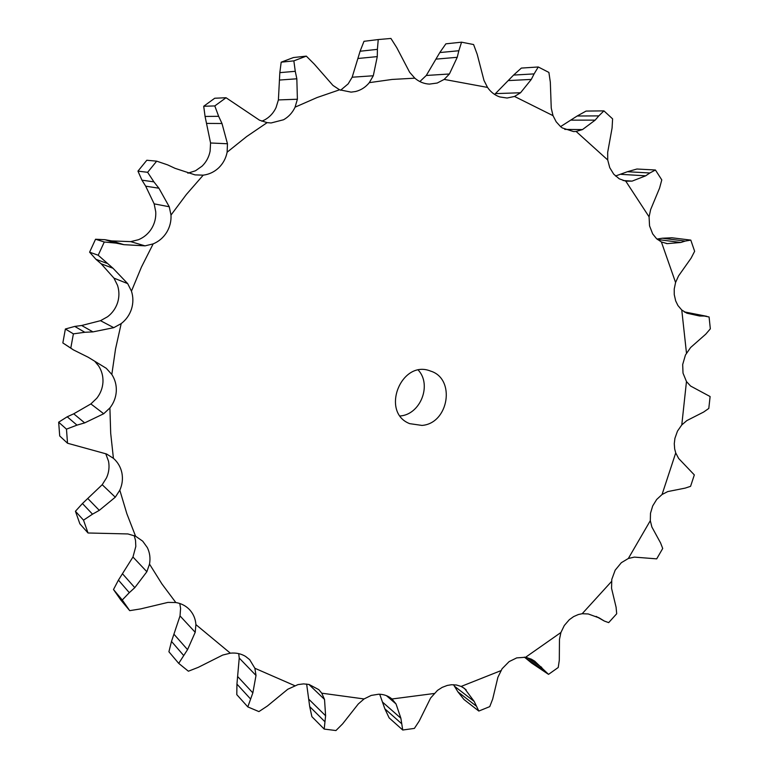 <?xml version="1.0" encoding="UTF-8"?>
<svg xmlns="http://www.w3.org/2000/svg" width="769" height="769" viewBox="0 0 769 769"><rect width="100%" height="100%" fill="white"/><g stroke="black" fill="none" stroke-linecap="round" stroke-linejoin="round"><path stroke-width="1.15" d="M684.958 312.281L709.085 316.982L710.335 328.824L705.788 334.14L690.62 347.511L685.448 355.009L682.68 364.516L683.016 373.119L686.467 381.539L690.581 386.038L710.114 396.544L708.797 408.445L703.635 412.049L686.832 420.595L681.786 424.921L677.489 431.101L674.922 438.311L674.278 443.694L674.673 448.952L675.73 452.903L678.633 458.449L694.33 474.915L690.572 486.335L685.141 488.123L667.742 491.583L662.051 494.505L656.678 499.485L652.689 505.944L650.497 513.25L650.314 520.661L651.862 526.976L660.571 542.924L662.715 548.47L656.697 558.861L634.367 557.112L628.34 558.486L621.333 562.697L615.162 570.194L611.778 579.413L611.557 588.323L616.084 607.193L616.7 613.758L608.683 622.621L604.357 621.064L599.349 617.997L588.237 613.96L582.181 613.72L578.326 614.537L573.636 616.594L569.31 619.699L564.292 625.514L560.918 632.493L559.467 639.395L559.303 660.263L558.227 667.492L548.537 674.355L534.666 661.148L531.341 659.158L525.592 657.264L516.73 657.889L509.107 661.609L502.09 668.751L497.889 677.316L492.669 699.117L489.747 706.624L478.818 711.056L474.204 701.443L464.582 688.515L461.131 686.438L456.45 684.996L451.403 684.746L447.27 685.439L442.204 687.361L437.484 690.389L430.602 698.041L419.22 721.043L414.395 728.406L402.735 730.021L400.88 718.236L396.035 703.952L391.95 698.992C388.249 695.868 383.846 694.272 378.742 694.215L371.225 695.416L364.064 698.944L358.287 703.971L342.647 723.831L335.947 730.55L324.201 729.079L325.604 715.766L324.528 699.434L321.759 693.186L318.799 689.649L309.042 684.458L303.601 683.891L297.988 684.602L287.779 689.245L267.352 706.038L258.913 711.594L247.81 706.903L252.847 692.879L256.01 675.461L254.875 668.271L249.685 659.696L245.599 656.428C241.072 653.688 235.987 652.602 230.344 653.179L222.731 655.053L198.267 667.348L188.386 671.212L178.716 663.378L187.549 649.632L195.211 632.301L195.912 624.62C195.509 618.958 193.49 614.085 189.847 609.99L189.434 609.538C185.762 605.78 181.224 603.434 175.813 602.531L167.911 602.406L140.602 608.913L129.711 610.653L120.8 599.964L113.495 589.525L118.436 580.105L129.298 592.668L134.796 587.66L146.86 571.732L149.513 564.09C150.561 558.227 149.83 552.728 147.331 547.586L142.707 541.165L135.575 536.204L127.904 533.946L88.022 532.984L79.87 523.824L75.439 511.27L82.446 503.522L92.511 514.173L99.288 510.356L115.283 497.197L119.82 490.18C122.329 484.557 123.021 478.818 121.906 472.964C120.685 467.129 117.859 462.246 113.418 458.314L106.545 453.989L67.528 443.242L59.713 435.975L58.665 422.191L67.22 416.788L76.987 425.132L84.667 422.892L103.709 413.741L109.9 407.945C113.754 403.014 115.888 397.477 116.292 391.344C116.6 385.202 115.1 379.578 111.822 374.465L106.285 368.313L88.281 357.287L73.334 349.847L62.847 342.936L65.375 329.007L74.756 326.421L84.811 332.275L92.924 331.891L113.764 327.671L121.194 323.605C126.145 319.789 129.586 314.906 131.518 308.975C133.345 303.015 133.335 297.074 131.461 291.153L127.692 283.626L113.024 268.266L98.192 255.241L89.598 252.174L95.933 259.297L106.603 263.238M703.866 316.04L699.646 316.011L686.89 313.204L681.767 310.022L677.931 305.533L675.672 300.89L674.25 294.604L674.221 289.067L675.576 282.483L661.398 241.975L656.543 238.669L652.679 233.891L649.545 225.855L649.084 216.848L625.783 181.176L619.256 178.812L613.729 174.169L609.75 167.671L607.721 159.971L576.116 131.441L573.578 131.576L562.322 127.952L560.611 126.664L556.17 121.771L553.017 115.648L514.519 96.452L507.098 98.028L499.773 96.932C494.823 95.241 490.747 92.059 487.527 87.416L444.174 79.409L437.205 83.042L429.419 84.1C424.036 83.84 419.172 81.86 414.827 78.178L392.123 79.438L369.312 82.648C365.631 87.176 361.065 90.127 355.624 91.501L351.106 92.136L339.571 89.8L317.116 97.519L295.085 107.16C292.499 112.668 288.654 116.859 283.559 119.753L271.111 122.963L267.131 122.636L246.657 136.555L227.124 152.204C225.913 158.318 223.125 163.499 218.79 167.748C214.378 171.92 209.187 174.39 203.218 175.159L186.406 194.432L170.997 215.06C171.314 221.328 169.862 227.105 166.633 232.421C163.326 237.679 158.827 241.495 153.156 243.888L141.429 267.103L131.461 291.153M684.266 311.878L706.826 316.319M421.97 425.42C448.798 423.517 455.959 378.646 430.515 371.062C401.226 359.113 380.165 412.319 409.694 423.652L421.97 425.42M419.845 81.562L426.286 75.468L449.404 73.987L444.174 79.409M340.58 90.252L348.165 83.879L352.164 77.217L373.292 75.766L369.312 82.648M261.835 121.204L264.872 119.781C269.813 116.984 273.543 112.928 276.042 107.602L278.397 99.932L297.392 99.23L295.085 107.16M187.867 173.188L195.489 170.776L202.055 166.162C206.265 162.057 208.947 157.049 210.12 151.137L210.562 142.986L227.47 143.765L227.124 152.204M104.94 239.697L115.869 243.091L104.276 242.004L95.548 239.236L104.94 239.697L111.659 240.908L130.72 241.629L138.497 239.707C143.995 237.4 148.35 233.709 151.551 228.633C154.675 223.51 156.069 217.915 155.751 211.86L154.156 203.852L169.247 206.755L170.997 215.06M74.756 326.421L81.668 325.498L100.508 320.683L107.622 316.722C112.409 313.031 115.735 308.321 117.609 302.592C119.378 296.834 119.349 291.086 117.532 285.366L113.956 278.128L127.692 283.626M67.22 416.788L73.737 413.809L90.877 403.917L96.779 398.255C100.508 393.488 102.565 388.143 102.959 382.212C103.238 376.272 101.787 370.831 98.595 365.881L94.741 361.247M82.446 503.522L102.21 484.71L106.516 477.847C108.938 472.406 109.602 466.86 108.516 461.189L105.766 453.768M118.436 580.105L132.96 557.016L135.815 546.461L135.527 540.415L134.21 535.618M178.716 663.378L168.911 651.766L171.497 641.423L180.023 615.921L180.59 608.356L179.783 603.492M400.197 415.981L400.236 415.971C420.422 414.462 432.043 385.058 418.336 370.158M656.976 239.053L662.34 238.227L685.198 241.082L690.802 240.111L694.638 251.29L691.091 258.163L678.537 275.927L675.576 282.483M685.198 241.082L680.853 242.475L667.271 243.629L661.398 241.975M666.223 243.494L667.271 243.629M615.488 176.014L627.417 171.718L649.843 172.987L655.428 169.997L661.782 179.898L659.581 188.097L650.641 209.591L649.084 216.848M649.843 172.987L645.681 175.822L632.099 181.119L625.783 181.176M623.092 180.523L632.099 181.119M560.563 126.616L577.173 116.004L598.811 115.888L603.925 110.88L612.605 118.868L612.076 128.048L607.673 152.368L607.721 159.971M598.811 115.888L595.168 120.127L582.498 129.577L576.116 131.441M564.754 129.394L582.498 129.577M494.621 94.443L513.586 75.074L534.099 73.901L538.262 66.98L548.893 72.43L550.325 82.168L551.248 108.131L553.017 115.648M534.099 73.901L531.302 79.418L520.555 92.751L514.519 96.452M495.707 93.616L520.555 92.751M426.286 75.468L439.801 52.552L458.843 50.744L461.563 42.18L473.598 44.544L477.193 54.301L483.989 80.437L487.527 87.416M458.843 50.744L457.238 57.3L449.404 73.987M352.164 77.217L360.094 51.235L377.406 49.36L378.233 39.555L390.931 38.45L396.746 47.62L409.637 72.257L414.827 78.178M377.406 49.36L377.281 56.608L373.292 75.766M278.397 99.932L279.829 72.642L295.267 71.315L293.854 60.866L306.312 56.127L314.242 64.067L332.939 85.407L339.571 89.8M391.95 698.992L434.129 693.503M295.267 71.315L296.834 78.794L297.392 99.23M210.562 142.986L205.073 116.436L218.656 116.321L214.801 105.93L226.038 97.73L259.461 120.166L267.131 122.636M218.656 116.321L221.991 123.511L227.47 143.765M154.156 203.852L145.677 186.175L141.967 180.177L153.896 181.859L147.629 172.304L156.684 161.163L167.68 164.893L175.034 168.324L195.018 174.88L203.218 175.159M153.896 181.859L158.904 188.213L169.247 206.755M238.707 653.621L239.236 658.062L236.939 684.112L236.794 694.647L247.81 706.903M115.869 243.091L123.867 244.667L145.033 245.859L153.156 243.888M104.276 242.004L98.192 255.241M129.711 610.653L122.271 600.003L129.298 592.668M84.811 332.275L73.391 333.861L70.796 348.107L73.334 349.847M88.022 532.984L83.513 520.161L92.511 514.173M67.528 443.242L66.47 429.15L76.987 425.132M662.34 238.227L671.962 237.784L690.802 240.111M627.417 171.718L636.934 169.017L655.428 169.997M577.173 116.004L586.084 111.072L603.925 110.88M513.586 75.074L521.353 68.085L538.262 66.98M524.429 657.12L531.552 663.013L547.97 674M439.801 52.552L445.876 43.833L461.563 42.18M453.499 684.698L457.93 691.879L463.986 699.502L478.818 711.056M360.094 51.235L363.997 41.315L378.233 39.555M379.703 694.234L384.846 708.807L389.124 717.861L402.735 730.021M279.829 72.642L281.185 62.183L293.412 57.55L306.312 56.127M306.639 684.045L309.705 706.596L311.887 716.66L324.201 729.079M205.073 116.436L203.708 106.257L214.724 98.24L226.038 97.73M141.967 180.177L137.949 171.131L146.812 160.25L156.684 161.163M113.956 278.128L101.143 263.786L95.933 259.297M95.548 239.236L89.598 252.174M657.514 239.505L680.853 242.475M621.15 174.352L645.681 175.822M571.482 120.147L595.168 120.127M508.857 80.553L531.302 79.418M436.379 59.098L457.238 57.3M358.287 58.454L377.281 56.608M293.854 60.866L281.185 62.183M279.858 80.024L296.834 78.794M214.801 105.93L203.708 106.257M206.996 123.415L221.991 123.511M147.629 172.304L137.949 171.131M145.677 186.175L158.904 188.213M101.143 263.786L113.024 268.266M122.271 600.003L113.495 589.525M73.391 333.861L65.375 329.007M70.796 348.107L62.847 342.936M83.513 520.161L75.439 511.27M66.47 429.15L58.665 422.191M686.477 353.077L681.767 310.022M121.194 323.605L115.542 348.915L111.822 374.465M109.9 407.945L110.698 433.322L113.418 458.314M119.82 490.18L126.827 513.654L135.575 536.204M149.513 564.09L161.951 583.979L175.813 602.531M195.912 624.62L230.344 653.179M254.875 668.271L294.652 685.631M321.759 693.186L364.064 698.944M461.131 686.438L500.879 670.664M525.592 657.264L560.918 632.493M582.181 613.72L611.47 581.547M628.34 558.486L650.314 520.661M662.051 494.505L675.73 452.903M681.786 424.921L686.467 381.539M462.746 687.284L466.225 689.937M386.423 695.657L396.035 703.952M308.869 684.42L324.528 699.434M239.236 658.062L256.01 675.461M130.72 241.629L145.033 245.859M180.023 615.921L195.211 632.301M100.508 320.683L113.764 327.671M132.96 557.016L146.86 571.732M90.877 403.917L103.709 413.741M102.21 484.71L115.283 497.197M596.263 616.459L603.809 620.737M598.33 617.449L600.31 618.564M525.14 657.812L544.49 670.741M526.948 657.524L541.741 667.377M457.93 691.879L475.963 705.855M454.431 686.198L474.204 701.443M384.846 708.807L401.418 723.485M382.683 702.251L400.88 718.236M309.705 706.596L324.729 721.553M309.071 699.492L325.604 715.766M236.939 684.112L250.434 698.838M237.967 676.874L252.847 692.879M111.659 240.908L123.867 244.667M171.497 641.423L183.551 655.351M174.207 634.512L187.549 649.632M81.668 325.498L92.924 331.891M122.723 574.03L134.796 587.66M73.737 413.809L84.667 422.892M88.05 498.783L99.288 510.356M604.357 621.064L596.148 616.411"/></g></svg>

